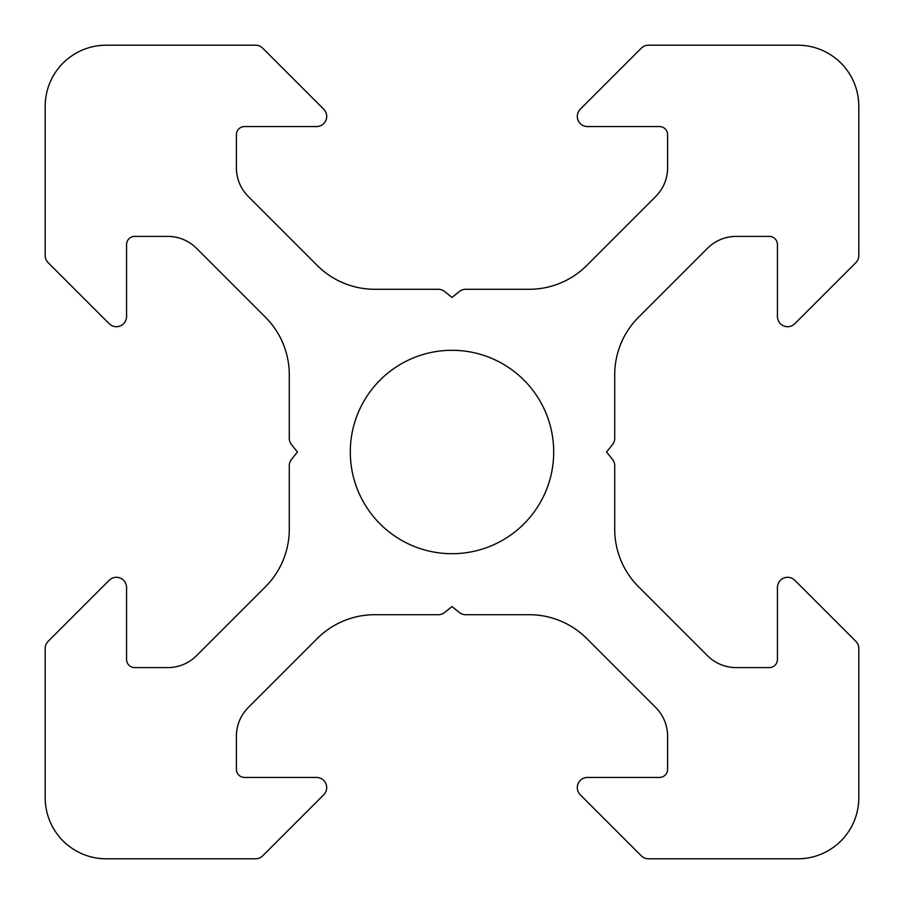 <?xml version="1.0" encoding="UTF-8"?>
<svg xmlns="http://www.w3.org/2000/svg" width="904" height="904" viewBox="0 0 904 904"><rect width="100%" height="100%" fill="white"/><g stroke="black" fill="none" stroke-linecap="round" stroke-linejoin="round"><path stroke-width="1.36" d="M794.797 580.278A10.17 10.17 0 0 0 777.44 587.464L777.44 659.468A8.136 8.136 0 0 1 769.304 667.604L736.229 667.604A40.68 40.68 0 0 1 707.47 655.694L638.552 586.775A81.36 81.36 0 0 1 614.72 529.247L614.72 465.741A10.17 10.17 0 0 0 612.494 459.379L606.584 452L612.494 444.621A10.17 10.17 0 0 0 614.72 438.259L614.72 374.753A81.36 81.36 0 0 1 638.552 317.225L707.47 248.306A40.68 40.68 0 0 1 736.229 236.396L769.304 236.396A8.136 8.136 0 0 1 777.44 244.532L777.44 316.536A10.17 10.17 0 0 0 794.797 323.722L855.817 262.702A10.17 10.17 0 0 0 858.8 255.516L858.8 106.22A61.02 61.02 0 0 0 797.78 45.2L648.484 45.2A10.17 10.17 0 0 0 641.298 48.183L580.278 109.203A10.17 10.17 0 0 0 587.464 126.56L659.468 126.56A8.136 8.136 0 0 1 667.604 134.696L667.604 167.771A40.68 40.68 0 0 1 655.694 196.53L586.775 265.448A81.36 81.36 0 0 1 529.247 289.28L465.741 289.28A10.17 10.17 0 0 0 459.379 291.506L452 297.416L444.621 291.506A10.17 10.17 0 0 0 438.259 289.28L374.753 289.28A81.36 81.36 0 0 1 317.225 265.448L248.306 196.53A40.68 40.68 0 0 1 236.396 167.771L236.396 134.696A8.136 8.136 0 0 1 244.532 126.56L316.536 126.56A10.17 10.17 0 0 0 323.722 109.203L262.702 48.183A10.17 10.17 0 0 0 255.516 45.2L106.22 45.2A61.02 61.02 0 0 0 45.2 106.22L45.2 255.516A10.17 10.17 0 0 0 48.183 262.702L109.203 323.722A10.17 10.17 0 0 0 126.56 316.536L126.56 244.532A8.136 8.136 0 0 1 134.696 236.396L167.771 236.396A40.68 40.68 0 0 1 196.53 248.306L265.448 317.225A81.36 81.36 0 0 1 289.28 374.753L289.28 438.259A10.17 10.17 0 0 0 291.506 444.621L297.416 452L291.506 459.379A10.17 10.17 0 0 0 289.28 465.741L289.28 529.247A81.36 81.36 0 0 1 265.448 586.775L196.53 655.694A40.68 40.68 0 0 1 167.771 667.604L134.696 667.604A8.136 8.136 0 0 1 126.56 659.468L126.56 587.464A10.17 10.17 0 0 0 109.203 580.278L48.183 641.298A10.17 10.17 0 0 0 45.2 648.484L45.2 797.78A61.02 61.02 0 0 0 106.22 858.8L255.516 858.8A10.17 10.17 0 0 0 262.702 855.817L323.722 794.797A10.17 10.17 0 0 0 316.536 777.44L244.532 777.44A8.136 8.136 0 0 1 236.396 769.304L236.396 736.229A40.68 40.68 0 0 1 248.306 707.47L317.225 638.552A81.36 81.36 0 0 1 374.753 614.72L438.259 614.72A10.17 10.17 0 0 0 444.621 612.494L452 606.584L459.379 612.494A10.17 10.17 0 0 0 465.741 614.72L529.247 614.72A81.36 81.36 0 0 1 586.775 638.552L655.694 707.47A40.68 40.68 0 0 1 667.604 736.229L667.604 769.304A8.136 8.136 0 0 1 659.468 777.44L587.464 777.44A10.17 10.17 0 0 0 580.278 794.797L641.298 855.817A10.17 10.17 0 0 0 648.484 858.8L797.78 858.8A61.02 61.02 0 0 0 858.8 797.78L858.8 648.484A10.17 10.17 0 0 0 855.817 641.298L794.797 580.278M553.7 452A101.7 101.7 0 0 1 452 553.7A101.7 101.7 0 0 1 350.3 452A101.7 101.7 0 0 1 452 350.3A101.7 101.7 0 0 1 553.7 452"/></g></svg>

